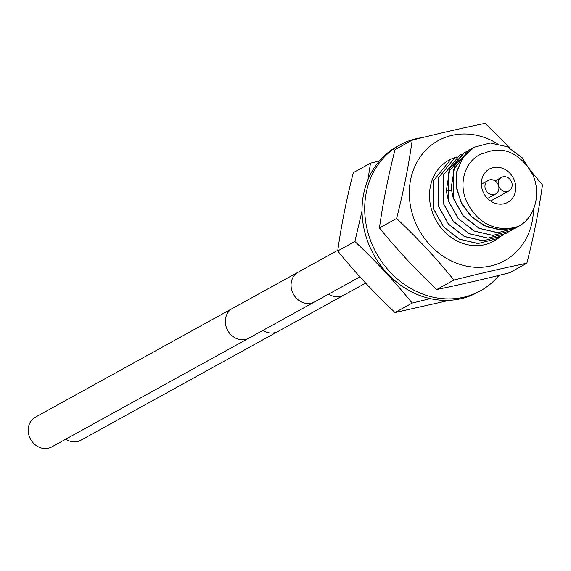 <?xml version="1.0" encoding="UTF-8"?>
<svg xmlns="http://www.w3.org/2000/svg" width="571" height="571" viewBox="0 0 571 571"><rect width="100%" height="100%" fill="white"/><g stroke="black" fill="none" stroke-linecap="round" stroke-linejoin="round"><path stroke-width="0.86" d="M482.224 189.436A19.014 16.616 61.1 0 0 507.74 202.327A19.014 16.616 61.1 0 0 514.892 181.913A19.014 16.616 -118.9 0 0 489.376 169.03A19.014 16.616 -118.9 0 0 482.224 189.436M484.643 153.014C467.171 157.111 457.243 180.743 466.564 201.449C476.842 222.076 492.723 230.97 514.214 228.129A45.409 39.677 61.1 0 0 518.368 226.509C538.118 215.902 541.765 186.731 529.667 169.266C516.634 151.536 501.623 146.119 484.643 153.014M532.165 173.805L522.058 157.582L507.176 146.69L490.225 143.021L474.287 147.211L463.474 156.711L457.164 170.308L456.25 186.132L460.904 202.006L470.518 215.738L483.837 225.445L499.083 229.778L514.214 228.129M518.083 226.644L515.699 228.079L497.841 232.654L479.162 228.286L463.324 215.981L453.331 198.087L453.124 169.944L469.362 149.923L471.832 148.696M513.151 229.364L510.774 230.798L492.823 235.373L474.265 231.019L458.434 218.743L448.399 200.806L446.308 190.814L449.934 168.309L464.43 152.643L466.907 151.415M433.61 208.965L433.403 180.821L449.648 160.808L433.296 180.936L433.525 209.015L443.56 226.951L459.398 239.235L477.948 243.581L495.985 238.956L478.127 243.531L459.448 239.163L443.61 226.858L433.61 208.965M464.43 152.643L448.164 172.535L448.314 200.856L458.22 218.65L474.087 231.027L492.802 235.423L510.745 230.812M454.552 158.103L438.25 178.152L438.449 206.295L448.449 224.189L464.287 236.494L482.966 240.862L500.867 236.258M503.301 234.802L500.917 236.237L483.187 240.812L464.373 236.444L448.449 224.039L438.542 206.245L438.4 177.902L454.573 158.088L457.036 156.861M459.505 155.362L443.246 175.226L443.382 203.576L453.288 221.362L469.219 233.775L488.027 238.143L505.827 233.525M508.226 232.083L505.842 233.518L487.955 238.093L469.248 233.696L453.381 221.32L443.467 203.526L443.324 175.204L459.505 155.369L461.975 154.134M469.426 149.887L454.773 165.64L451.147 188.145L453.238 198.137L463.274 216.074L479.105 228.35L497.662 232.704L515.613 228.129M518.368 226.509L503.094 229.977L487.113 226.98L472.717 217.979L461.968 204.311L456.415 188.016L456.807 171.5L463.06 157.203L474.201 147.254M498.369 237.522L495.985 238.956M379.415 160.943L370.479 163.163L353.328 172.635C346.404 199.7 341.201 225.809 337.718 250.976C355.112 272.446 374.212 292.966 395.032 312.537L449.47 300.303M370.479 163.163L367.952 179.687M362.043 210.97L354.869 241.512C375.697 261.09 394.797 281.603 412.183 303.073L430.234 298.619M412.183 303.073L395.032 312.537M354.869 241.512L337.718 250.976M497.191 143.571A68.606 59.941 61.1 0 0 429.963 146.262A68.606 59.941 61.1 0 0 412.44 214.239A68.606 59.941 61.1 0 0 480.675 267.314A68.606 59.941 61.1 0 0 533.45 209.471M510.174 148.203L485.136 123.35C462.539 128.004 438.235 133.6 412.212 140.138L395.061 149.602C388.137 176.667 382.934 202.784 379.451 227.95C396.845 249.42 415.945 269.94 436.765 289.504C459.362 284.858 483.666 279.262 509.689 272.717L526.84 263.252C533.764 236.187 538.967 210.071 542.45 184.911L531.166 171.414M412.212 140.138C408.722 165.312 403.519 191.428 396.602 218.486C417.43 238.057 436.53 258.577 453.916 280.04C479.947 273.495 504.25 267.899 526.84 263.252M453.916 280.04L436.765 289.504M396.602 218.486L379.451 227.95M500.275 236.587A46.301 40.455 -118.9 0 1 493.751 241.212A46.301 40.455 -118.9 0 1 484.522 244.738A46.301 40.455 -118.9 0 1 433.496 215.131A46.301 40.455 -118.9 0 1 449.013 160.13A46.301 40.455 -118.9 0 1 456.764 156.982M498.947 275.386A83.302 72.788 -118.9 0 1 480.332 290.882A83.302 72.788 -118.9 0 1 463.716 297.22A83.302 72.788 -118.9 0 1 371.921 243.96A83.302 72.788 -118.9 0 1 399.836 145.005A83.302 72.788 -118.9 0 1 416.452 138.667A83.302 72.788 -118.9 0 1 422.661 137.547M480.332 290.882L477.663 292.352A83.302 72.788 -118.9 0 1 461.047 298.697A83.302 72.788 -118.9 0 1 369.251 245.43A83.302 72.788 -118.9 0 1 397.166 146.476L399.836 145.005M232.49 308.411A16.98 14.832 -118.9 0 0 227.701 330.445A16.98 14.832 -118.9 0 0 248.892 338.139L51.74 446.936A16.98 14.832 -118.9 0 1 30.548 439.235A16.98 14.832 -118.9 0 1 35.331 417.208L298.212 272.146A16.98 14.832 -118.9 0 0 293.423 294.179A16.98 14.832 -118.9 0 0 314.614 301.881L359.93 276.871M262.974 330.373A16.98 14.832 -118.9 0 0 278.07 331.423L80.911 440.22A16.98 14.832 -118.9 0 1 65.815 439.163M511.816 182.627A7.716 6.745 61.1 0 0 501.459 177.395A7.716 6.745 61.1 0 0 498.562 185.675A7.716 6.745 61.1 0 0 508.918 190.907A7.716 6.745 61.1 0 0 511.816 182.627M485.3 188.73A7.716 6.745 61.1 0 0 495.657 193.962A7.716 6.745 61.1 0 0 498.562 185.675A7.716 6.745 61.1 0 0 488.198 180.443A7.716 6.745 61.1 0 0 485.3 188.73M446.308 190.814L451.418 190.321M365.661 283.095L343.785 295.164A16.98 14.832 -118.9 0 1 328.696 294.108M337.818 250.291L298.212 272.146M278.07 331.423L343.785 295.164M248.892 338.139L314.614 301.881M495.057 180.928L501.459 177.395M490.625 200.999L508.918 190.907M487.541 198.437L495.657 193.962M481.367 184.219L488.198 180.443"/></g></svg>
